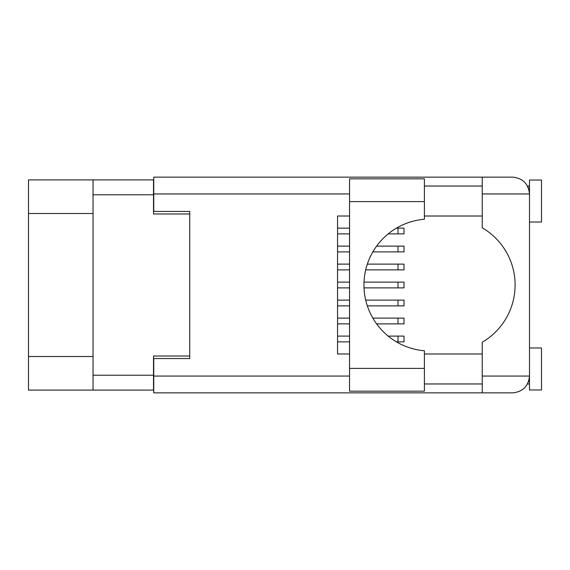 <?xml version="1.0" encoding="UTF-8"?>
<svg xmlns="http://www.w3.org/2000/svg" width="570" height="570" viewBox="0 0 570 570"><rect width="100%" height="100%" fill="white"/><g stroke="black" fill="none" stroke-linecap="round" stroke-linejoin="round"><path stroke-width="0.85" d="M93.045 213.493L28.5 213.493L28.5 179.906L153.508 179.906L153.508 213.978L189.739 213.978L189.739 211.456L189.739 358.544L153.75 358.544L153.75 376.058L349.545 376.058M189.739 358.544L189.739 356.022L153.508 356.022L153.508 390.094L28.5 390.094L28.5 356.507L93.045 356.507M28.5 213.493L28.5 356.507M93.045 390.094L93.045 179.906M337.547 336.108L349.545 336.108M388.191 336.108L404.009 336.108L404.009 341.865L396.456 341.865M337.547 341.865L349.545 341.865M424.408 201.616L424.408 219.243A65.985 65.985 0 0 0 363.945 285A65.985 65.985 0 0 0 424.408 350.757L424.408 391.177L349.545 391.177L349.545 178.823L424.408 178.823L424.408 201.616L349.545 201.616M528.461 188.114L527.521 186.027L529.501 186.027M153.75 376.058L153.75 392.858L512.708 392.858C522.832 391.79 528.433 386.189 529.501 376.058L529.501 180.027L541.5 180.027L541.5 222.015L529.501 222.015M529.501 347.985L541.5 347.985L541.5 389.973L529.501 389.973L529.501 376.058L529.181 379.328M424.408 383.973L482.234 383.973M424.408 353.984L482.234 353.984M424.408 216.016L482.234 216.016M424.408 186.027L482.234 186.027M482.234 193.942L482.234 177.142L512.708 177.142C522.832 178.21 528.433 183.811 529.501 193.942L482.234 193.942L482.234 227.786A66.227 66.227 0 0 1 482.234 342.214L482.234 376.058L529.501 376.058M189.739 211.456L153.75 211.456L153.75 177.142L482.234 177.142M349.545 353.984L337.547 353.984L337.547 216.016L349.545 216.016M482.234 392.858L482.234 376.058M527.521 186.027L529.174 190.629M528.468 381.864L529.174 379.371M337.547 318.11L349.545 318.11M372.851 318.11L404.009 318.11L404.009 323.874L376.606 323.874M337.547 323.874L349.545 323.874M337.547 264.124L349.545 264.124M367.329 264.124L404.009 264.124L404.009 269.881L365.698 269.881M337.547 269.881L349.545 269.881M337.547 282.121L349.545 282.121M364.002 282.121L404.009 282.121L404.009 287.879L364.002 287.879M337.547 287.879L349.545 287.879M337.547 246.126L349.545 246.126M376.606 246.126L404.009 246.126L404.009 251.89L372.851 251.89M337.547 251.89L349.545 251.89M337.547 300.119L349.545 300.119M365.698 300.119L404.009 300.119L404.009 305.876L367.329 305.876M337.547 305.876L349.545 305.876M337.547 228.135L349.545 228.135M396.456 228.135L404.009 228.135L404.009 233.892L388.191 233.892M337.547 233.892L349.545 233.892M93.045 375.217L153.508 375.217M153.508 194.783L93.045 194.783M398.017 336.108L398.017 341.865M349.545 193.942L153.75 193.942M424.408 368.384L349.545 368.384M398.017 318.11L398.017 323.874M398.017 264.124L398.017 269.881M398.017 282.121L398.017 287.879M398.017 246.126L398.017 251.89M398.017 300.119L398.017 305.876M398.017 228.135L398.017 233.892M527.521 383.973L529.501 383.973"/></g></svg>
